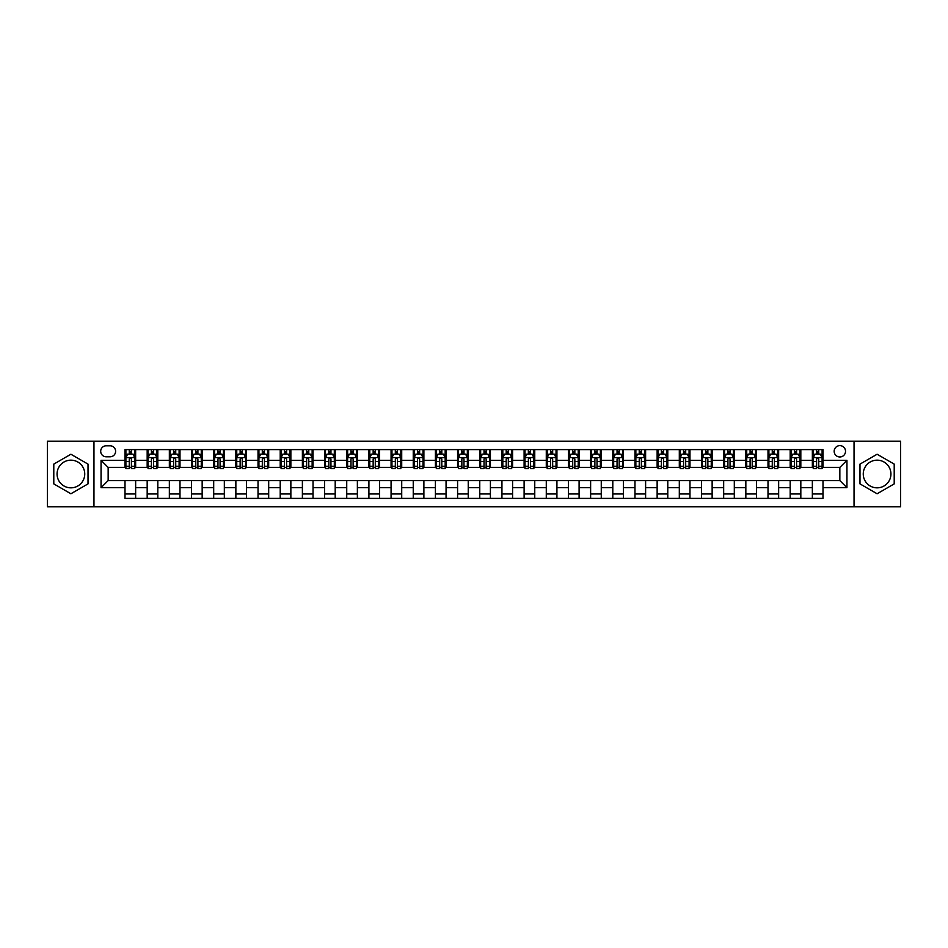 <?xml version="1.0" encoding="UTF-8"?>
<svg xmlns="http://www.w3.org/2000/svg" width="948" height="948" viewBox="0 0 948 948"><rect width="100%" height="100%" fill="white"/><g stroke="black" fill="none" stroke-linecap="round" stroke-linejoin="round"><path stroke-width="1.42" d="M877.101 460.159A13.841 13.841 0 0 0 863.261 474A13.841 13.841 0 0 0 877.101 487.841A13.841 13.841 0 0 0 890.93 474A13.841 13.841 0 0 0 877.101 460.159M839.845 445.619A5.676 5.676 0 0 0 834.169 451.295A5.676 5.676 0 0 0 839.845 456.972A5.676 5.676 0 0 0 845.521 451.295A5.676 5.676 0 0 0 839.845 445.619M70.899 487.841A13.841 13.841 0 0 1 57.07 474A13.841 13.841 0 0 1 70.899 460.159A13.841 13.841 0 0 1 84.739 474A13.841 13.841 0 0 1 70.899 487.841M854.041 506.813L900.6 506.813L900.6 441.187L854.041 441.187L854.041 506.813L93.959 506.813L93.959 441.187L47.4 441.187L47.4 506.813L93.959 506.813M106.2 456.794L110.098 456.794A5.498 5.498 0 0 0 115.609 451.295A5.498 5.498 0 0 0 110.098 445.797L106.2 445.797A5.498 5.498 0 0 0 100.701 451.295A5.498 5.498 0 0 0 106.2 456.794M854.041 441.187L93.959 441.187M125.006 487.663L101.057 487.663L101.057 460.337L125.006 460.337L125.006 467.435L108.155 467.435L108.155 480.565L125.006 480.565L125.006 498.387L822.994 498.387L822.994 480.565L839.845 480.565L839.845 467.435L822.994 467.435L822.994 460.337L846.943 460.337L846.943 487.663L822.994 487.663M822.994 460.337L822.994 449.613L125.006 449.613L125.006 460.337M812.353 449.613L812.353 467.435L813.242 467.435M816.607 467.435L818.74 467.435M822.106 467.435L822.994 467.435M812.353 467.435L799.934 467.435M790.182 449.613L790.182 467.435L791.07 467.435M794.436 467.435L796.569 467.435M790.182 467.435L777.763 467.435M768.01 449.613L768.01 467.435L768.899 467.435M772.265 467.435L774.398 467.435M768.01 467.435L755.592 467.435M745.839 449.613L745.839 467.435L746.728 467.435M750.093 467.435L752.226 467.435M745.839 467.435L733.42 467.435M723.668 449.613L723.668 467.435L724.545 467.435M727.922 467.435L730.043 467.435M723.668 467.435L711.249 467.435M701.496 449.613L701.496 467.435L702.373 467.435M705.75 467.435L707.872 467.435M701.496 467.435L689.077 467.435M679.313 449.613L679.313 467.435L680.202 467.435M683.579 467.435L685.7 467.435M679.313 467.435L666.906 467.435M657.142 449.613L657.142 467.435L658.03 467.435M661.408 467.435L663.529 467.435M657.142 467.435L644.723 467.435M634.97 449.613L634.97 467.435L635.859 467.435M639.225 467.435L641.358 467.435M634.97 467.435L622.552 467.435M612.799 449.613L612.799 467.435L613.688 467.435M617.053 467.435L619.186 467.435M612.799 467.435L600.38 467.435M590.628 449.613L590.628 467.435L591.516 467.435M594.882 467.435L597.015 467.435M590.628 467.435L578.209 467.435M568.456 449.613L568.456 467.435L569.345 467.435M572.711 467.435L574.844 467.435M568.456 467.435L556.038 467.435M546.285 449.613L546.285 467.435L547.174 467.435M550.539 467.435L552.672 467.435M546.285 467.435L533.866 467.435M524.114 449.613L524.114 467.435L525.002 467.435M528.368 467.435L530.501 467.435M524.114 467.435L511.695 467.435M501.942 449.613L501.942 467.435L502.819 467.435M506.196 467.435L508.318 467.435M501.942 467.435L489.524 467.435M479.759 449.613L479.759 467.435L480.648 467.435M484.025 467.435L486.146 467.435M479.759 467.435L467.352 467.435M457.588 449.613L457.588 467.435L458.476 467.435M461.854 467.435L463.975 467.435M457.588 467.435L445.181 467.435M435.416 449.613L435.416 467.435L436.305 467.435M439.682 467.435L441.804 467.435M435.416 467.435L422.998 467.435M413.245 449.613L413.245 467.435L414.134 467.435M417.499 467.435L419.632 467.435M413.245 467.435L400.826 467.435M391.074 449.613L391.074 467.435L391.962 467.435M395.328 467.435L397.461 467.435M391.074 467.435L378.655 467.435M368.902 449.613L368.902 467.435L369.791 467.435M373.156 467.435L375.289 467.435M368.902 467.435L356.484 467.435M346.731 449.613L346.731 467.435L347.62 467.435M350.985 467.435L353.118 467.435M346.731 467.435L334.312 467.435M324.56 449.613L324.56 467.435L325.448 467.435M328.814 467.435L330.947 467.435M324.56 467.435L312.141 467.435M302.388 449.613L302.388 467.435L303.277 467.435M306.642 467.435L308.775 467.435M302.388 467.435L289.969 467.435M280.217 449.613L280.217 467.435L281.094 467.435M284.471 467.435L286.592 467.435M280.217 467.435L267.798 467.435M258.034 449.613L258.034 467.435L258.923 467.435M262.3 467.435L264.421 467.435M258.034 467.435L245.627 467.435M235.862 449.613L235.862 467.435L236.751 467.435M240.128 467.435L242.25 467.435M235.862 467.435L223.455 467.435M213.691 449.613L213.691 467.435L214.58 467.435M217.957 467.435L220.078 467.435M213.691 467.435L201.272 467.435M191.52 449.613L191.52 467.435L192.408 467.435M195.774 467.435L197.907 467.435M191.52 467.435L179.101 467.435M169.348 449.613L169.348 467.435L170.237 467.435M173.603 467.435L175.736 467.435M169.348 467.435L156.93 467.435M147.177 449.613L147.177 467.435L148.066 467.435M151.431 467.435L153.564 467.435M147.177 467.435L134.758 467.435M125.006 467.435L125.894 467.435M129.26 467.435L131.393 467.435M125.006 480.565L135.647 480.565L135.647 498.387M822.994 480.565L135.647 480.565M135.647 449.613L135.647 467.435M125.006 454.045L125.894 454.045M129.26 454.045L131.393 454.045M134.758 454.045L135.647 454.045M125.006 493.955L135.647 493.955M147.177 480.565L147.177 498.387M157.818 449.613L157.818 467.435M147.177 454.045L148.066 454.045M151.431 454.045L153.564 454.045M156.93 454.045L157.818 454.045M157.818 480.565L157.818 498.387M147.177 493.955L157.818 493.955M169.348 480.565L169.348 498.387M179.99 480.565L179.99 498.387M169.348 493.955L179.99 493.955M179.99 449.613L179.99 467.435M169.348 454.045L170.237 454.045M173.603 454.045L175.736 454.045M179.101 454.045L179.99 454.045M191.52 480.565L191.52 498.387M202.161 480.565L202.161 498.387M191.52 493.955L202.161 493.955M202.161 449.613L202.161 467.435M191.52 454.045L192.408 454.045M195.774 454.045L197.907 454.045M201.272 454.045L202.161 454.045M213.691 480.565L213.691 498.387M224.332 480.565L224.332 498.387M213.691 493.955L224.332 493.955M224.332 449.613L224.332 467.435M213.691 454.045L214.58 454.045M217.957 454.045L220.078 454.045M223.455 454.045L224.332 454.045M235.862 480.565L235.862 498.387M246.504 480.565L246.504 498.387M235.862 493.955L246.504 493.955M246.504 449.613L246.504 467.435M235.862 454.045L236.751 454.045M240.128 454.045L242.25 454.045M245.627 454.045L246.504 454.045M258.034 480.565L258.034 498.387M268.687 480.565L268.687 498.387M258.034 493.955L268.687 493.955M268.687 449.613L268.687 467.435M258.034 454.045L258.923 454.045M262.3 454.045L264.421 454.045M267.798 454.045L268.687 454.045M280.217 480.565L280.217 498.387M290.858 480.565L290.858 498.387M280.217 493.955L290.858 493.955M290.858 449.613L290.858 467.435M280.217 454.045L281.094 454.045M284.471 454.045L286.592 454.045M289.969 454.045L290.858 454.045M302.388 480.565L302.388 498.387M313.03 480.565L313.03 498.387M302.388 493.955L313.03 493.955M313.03 449.613L313.03 467.435M302.388 454.045L303.277 454.045M306.642 454.045L308.775 454.045M312.141 454.045L313.03 454.045M324.56 480.565L324.56 498.387M335.201 480.565L335.201 498.387M324.56 493.955L335.201 493.955M335.201 449.613L335.201 467.435M324.56 454.045L325.448 454.045M328.814 454.045L330.947 454.045M334.312 454.045L335.201 454.045M346.731 480.565L346.731 498.387M357.372 480.565L357.372 498.387M346.731 493.955L357.372 493.955M357.372 449.613L357.372 467.435M346.731 454.045L347.62 454.045M350.985 454.045L353.118 454.045M356.484 454.045L357.372 454.045M368.902 480.565L368.902 498.387M379.544 480.565L379.544 498.387M368.902 493.955L379.544 493.955M379.544 449.613L379.544 467.435M368.902 454.045L369.791 454.045M373.156 454.045L375.289 454.045M378.655 454.045L379.544 454.045M391.074 480.565L391.074 498.387M401.715 480.565L401.715 498.387M391.074 493.955L401.715 493.955M401.715 449.613L401.715 467.435M391.074 454.045L391.962 454.045M395.328 454.045L397.461 454.045M400.826 454.045L401.715 454.045M413.245 480.565L413.245 498.387M423.886 480.565L423.886 498.387M413.245 493.955L423.886 493.955M423.886 449.613L423.886 467.435M413.245 454.045L414.134 454.045M417.499 454.045L419.632 454.045M422.998 454.045L423.886 454.045M435.416 480.565L435.416 498.387M446.058 480.565L446.058 498.387M435.416 493.955L446.058 493.955M446.058 449.613L446.058 467.435M435.416 454.045L436.305 454.045M439.682 454.045L441.804 454.045M445.181 454.045L446.058 454.045M457.588 480.565L457.588 498.387M468.241 480.565L468.241 498.387M457.588 493.955L468.241 493.955M468.241 449.613L468.241 467.435M457.588 454.045L458.476 454.045M461.854 454.045L463.975 454.045M467.352 454.045L468.241 454.045M479.759 480.565L479.759 498.387M490.412 480.565L490.412 498.387M479.759 493.955L490.412 493.955M490.412 449.613L490.412 467.435M479.759 454.045L480.648 454.045M484.025 454.045L486.146 454.045M489.524 454.045L490.412 454.045M501.942 480.565L501.942 498.387M512.584 480.565L512.584 498.387M501.942 493.955L512.584 493.955M512.584 449.613L512.584 467.435M501.942 454.045L502.819 454.045M506.196 454.045L508.318 454.045M511.695 454.045L512.584 454.045M524.114 480.565L524.114 498.387M534.755 480.565L534.755 498.387M524.114 493.955L534.755 493.955M534.755 449.613L534.755 467.435M524.114 454.045L525.002 454.045M528.368 454.045L530.501 454.045M533.866 454.045L534.755 454.045M546.285 480.565L546.285 498.387M556.926 480.565L556.926 498.387M546.285 493.955L556.926 493.955M556.926 449.613L556.926 467.435M546.285 454.045L547.174 454.045M550.539 454.045L552.672 454.045M556.038 454.045L556.926 454.045M568.456 480.565L568.456 498.387M579.098 480.565L579.098 498.387M568.456 493.955L579.098 493.955M579.098 449.613L579.098 467.435M568.456 454.045L569.345 454.045M572.711 454.045L574.844 454.045M578.209 454.045L579.098 454.045M590.628 480.565L590.628 498.387M601.269 480.565L601.269 498.387M590.628 493.955L601.269 493.955M601.269 449.613L601.269 467.435M590.628 454.045L591.516 454.045M594.882 454.045L597.015 454.045M600.38 454.045L601.269 454.045M612.799 480.565L612.799 498.387M623.44 480.565L623.44 498.387M612.799 493.955L623.44 493.955M623.44 449.613L623.44 467.435M612.799 454.045L613.688 454.045M617.053 454.045L619.186 454.045M622.552 454.045L623.44 454.045M634.97 480.565L634.97 498.387M645.612 480.565L645.612 498.387M634.97 493.955L645.612 493.955M645.612 449.613L645.612 467.435M634.97 454.045L635.859 454.045M639.225 454.045L641.358 454.045M644.723 454.045L645.612 454.045M657.142 480.565L657.142 498.387M667.783 480.565L667.783 498.387M657.142 493.955L667.783 493.955M667.783 449.613L667.783 467.435M657.142 454.045L658.03 454.045M661.408 454.045L663.529 454.045M666.906 454.045L667.783 454.045M679.313 480.565L679.313 498.387M689.966 480.565L689.966 498.387M679.313 493.955L689.966 493.955M689.966 449.613L689.966 467.435M679.313 454.045L680.202 454.045M683.579 454.045L685.7 454.045M689.077 454.045L689.966 454.045M701.496 480.565L701.496 498.387M712.138 480.565L712.138 498.387M701.496 493.955L712.138 493.955M712.138 449.613L712.138 467.435M701.496 454.045L702.373 454.045M705.75 454.045L707.872 454.045M711.249 454.045L712.138 454.045M723.668 480.565L723.668 498.387M734.309 480.565L734.309 498.387M723.668 493.955L734.309 493.955M734.309 449.613L734.309 467.435M723.668 454.045L724.545 454.045M727.922 454.045L730.043 454.045M733.42 454.045L734.309 454.045M745.839 480.565L745.839 498.387M756.48 480.565L756.48 498.387M745.839 493.955L756.48 493.955M756.48 449.613L756.48 467.435M745.839 454.045L746.728 454.045M750.093 454.045L752.226 454.045M755.592 454.045L756.48 454.045M768.01 480.565L768.01 498.387M778.652 480.565L778.652 498.387M768.01 493.955L778.652 493.955M778.652 449.613L778.652 467.435M768.01 454.045L768.899 454.045M772.265 454.045L774.398 454.045M777.763 454.045L778.652 454.045M790.182 480.565L790.182 498.387M800.823 480.565L800.823 498.387M790.182 493.955L800.823 493.955M800.823 449.613L800.823 467.435M790.182 454.045L791.07 454.045M794.436 454.045L796.569 454.045M799.934 454.045L800.823 454.045M812.353 480.565L812.353 498.387M812.353 493.955L822.994 493.955M812.353 454.045L813.242 454.045M816.607 454.045L818.74 454.045M822.106 454.045L822.994 454.045M108.155 467.435L101.057 460.337M108.155 480.565L101.057 487.663M846.943 460.337L839.845 467.435M846.943 487.663L839.845 480.565M70.899 493.766L88.022 483.883L88.022 464.117L70.899 454.234L53.787 464.117L53.787 483.883L70.899 493.766M894.213 464.117L877.101 454.234L859.978 464.117L859.978 483.883L877.101 493.766L894.213 483.883L894.213 464.117M131.393 451.912L129.26 451.912M134.758 466.274L131.393 466.274L131.393 468.502L134.758 468.502L134.758 457.683L132.981 454.128L127.66 454.128L125.894 457.683L125.894 468.502L129.26 468.502L129.26 466.274L125.894 466.274M125.894 457.683L125.894 449.613M134.758 457.683L134.758 449.613M129.26 454.128L129.26 449.613M131.393 449.613L131.393 454.128M131.393 466.274L131.393 459.01C130.682 457.647 129.971 457.647 129.26 459.01L129.26 466.274M153.564 451.912L151.431 451.912M156.93 466.274L153.564 466.274L153.564 468.502L156.93 468.502L156.93 457.683L155.164 454.128L149.831 454.128L148.066 457.683L148.066 468.502L151.431 468.502L151.431 466.274L148.066 466.274M148.066 457.683L148.066 449.613M156.93 457.683L156.93 449.613M151.431 454.128L151.431 449.613M153.564 449.613L153.564 454.128M153.564 466.274L153.564 459.01C152.853 457.647 152.142 457.647 151.431 459.01L151.431 466.274M175.736 451.912L173.603 451.912M179.101 466.274L175.736 466.274L175.736 468.502L179.101 468.502L179.101 457.683L177.335 454.128L172.015 454.128L170.237 457.683L170.237 468.502L173.603 468.502L173.603 466.274L170.237 466.274M170.237 457.683L170.237 449.613M179.101 457.683L179.101 449.613M173.603 454.128L173.603 449.613M175.736 449.613L175.736 454.128M175.736 466.274L175.736 459.01C175.024 457.647 174.314 457.647 173.603 459.01L173.603 466.274M197.907 451.912L195.774 451.912M201.272 466.274L197.907 466.274L197.907 468.502L201.272 468.502L201.272 457.683L199.507 454.128L194.186 454.128L192.408 457.683L192.408 468.502L195.774 468.502L195.774 466.274L192.408 466.274M192.408 457.683L192.408 449.613M201.272 457.683L201.272 449.613M195.774 454.128L195.774 449.613M197.907 449.613L197.907 454.128M197.907 466.274L197.907 459.01C197.196 457.647 196.485 457.647 195.774 459.01L195.774 466.274M220.078 451.912L217.957 451.912M223.455 466.274L220.078 466.274L220.078 468.502L223.455 468.502L223.455 457.683L221.678 454.128L216.357 454.128L214.58 457.683L214.58 468.502L217.957 468.502L217.957 466.274L214.58 466.274M214.58 457.683L214.58 449.613M223.455 457.683L223.455 449.613M217.957 454.128L217.957 449.613M220.078 449.613L220.078 454.128M220.078 466.274L220.078 459.01C219.367 457.647 218.656 457.647 217.957 459.01L217.957 466.274M242.25 451.912L240.128 451.912M245.627 466.274L242.25 466.274L242.25 468.502L245.627 468.502L245.627 457.683L243.849 454.128L238.529 454.128L236.751 457.683L236.751 468.502L240.128 468.502L240.128 466.274L236.751 466.274M236.751 457.683L236.751 449.613M245.627 457.683L245.627 449.613M240.128 454.128L240.128 449.613M242.25 449.613L242.25 454.128M242.25 466.274L242.25 459.01C241.539 457.647 240.839 457.647 240.128 459.01L240.128 466.274M264.421 451.912L262.3 451.912M267.798 466.274L264.421 466.274L264.421 468.502L267.798 468.502L267.798 457.683L266.021 454.128L260.7 454.128L258.923 457.683L258.923 468.502L262.3 468.502L262.3 466.274L258.923 466.274M258.923 457.683L258.923 449.613M267.798 457.683L267.798 449.613M262.3 454.128L262.3 449.613M264.421 449.613L264.421 454.128M264.421 466.274L264.421 459.01C263.722 457.647 263.011 457.647 262.3 459.01L262.3 466.274M286.592 451.912L284.471 451.912M289.969 466.274L286.592 466.274L286.592 468.502L289.969 468.502L289.969 457.683L288.192 454.128L282.871 454.128L281.094 457.683L281.094 468.502L284.471 468.502L284.471 466.274L281.094 466.274M281.094 457.683L281.094 449.613M289.969 457.683L289.969 449.613M284.471 454.128L284.471 449.613M286.592 449.613L286.592 454.128M286.592 466.274L286.592 459.01C285.893 457.647 285.182 457.647 284.471 459.01L284.471 466.274M308.775 451.912L306.642 451.912M312.141 466.274L308.775 466.274L308.775 468.502L312.141 468.502L312.141 457.683L310.363 454.128L305.043 454.128L303.277 457.683L303.277 468.502L306.642 468.502L306.642 466.274L303.277 466.274M303.277 457.683L303.277 449.613M312.141 457.683L312.141 449.613M306.642 454.128L306.642 449.613M308.775 449.613L308.775 454.128M308.775 466.274L308.775 459.01C308.064 457.647 307.353 457.647 306.642 459.01L306.642 466.274M330.947 451.912L328.814 451.912M334.312 466.274L330.947 466.274L330.947 468.502L334.312 468.502L334.312 457.683L332.535 454.128L327.214 454.128L325.448 457.683L325.448 468.502L328.814 468.502L328.814 466.274L325.448 466.274M325.448 457.683L325.448 449.613M334.312 457.683L334.312 449.613M328.814 454.128L328.814 449.613M330.947 449.613L330.947 454.128M330.947 466.274L330.947 459.01C330.236 457.647 329.525 457.647 328.814 459.01L328.814 466.274M353.118 451.912L350.985 451.912M356.484 466.274L353.118 466.274L353.118 468.502L356.484 468.502L356.484 457.683L354.706 454.128L349.385 454.128L347.62 457.683L347.62 468.502L350.985 468.502L350.985 466.274L347.62 466.274M347.62 457.683L347.62 449.613M356.484 457.683L356.484 449.613M350.985 454.128L350.985 449.613M353.118 449.613L353.118 454.128M353.118 466.274L353.118 459.01C352.407 457.647 351.696 457.647 350.985 459.01L350.985 466.274M375.289 451.912L373.156 451.912M378.655 466.274L375.289 466.274L375.289 468.502L378.655 468.502L378.655 457.683L376.889 454.128L371.569 454.128L369.791 457.683L369.791 468.502L373.156 468.502L373.156 466.274L369.791 466.274M369.791 457.683L369.791 449.613M378.655 457.683L378.655 449.613M373.156 454.128L373.156 449.613M375.289 449.613L375.289 454.128M375.289 466.274L375.289 459.01C374.579 457.647 373.868 457.647 373.156 459.01L373.156 466.274M397.461 451.912L395.328 451.912M400.826 466.274L397.461 466.274L397.461 468.502L400.826 468.502L400.826 457.683L399.061 454.128L393.74 454.128L391.962 457.683L391.962 468.502L395.328 468.502L395.328 466.274L391.962 466.274M391.962 457.683L391.962 449.613M400.826 457.683L400.826 449.613M395.328 454.128L395.328 449.613M397.461 449.613L397.461 454.128M397.461 466.274L397.461 459.01C396.75 457.647 396.039 457.647 395.328 459.01L395.328 466.274M419.632 451.912L417.499 451.912M422.998 466.274L419.632 466.274L419.632 468.502L422.998 468.502L422.998 457.683L421.232 454.128L415.911 454.128L414.134 457.683L414.134 468.502L417.499 468.502L417.499 466.274L414.134 466.274M414.134 457.683L414.134 449.613M422.998 457.683L422.998 449.613M417.499 454.128L417.499 449.613M419.632 449.613L419.632 454.128M419.632 466.274L419.632 459.01C418.921 457.647 418.21 457.647 417.499 459.01L417.499 466.274M441.804 451.912L439.682 451.912M445.181 466.274L441.804 466.274L441.804 468.502L445.181 468.502L445.181 457.683L443.403 454.128L438.083 454.128L436.305 457.683L436.305 468.502L439.682 468.502L439.682 466.274L436.305 466.274M436.305 457.683L436.305 449.613M445.181 457.683L445.181 449.613M439.682 454.128L439.682 449.613M441.804 449.613L441.804 454.128M441.804 466.274L441.804 459.01C441.093 457.647 440.382 457.647 439.682 459.01L439.682 466.274M463.975 451.912L461.854 451.912M467.352 466.274L463.975 466.274L463.975 468.502L467.352 468.502L467.352 457.683L465.575 454.128L460.254 454.128L458.476 457.683L458.476 468.502L461.854 468.502L461.854 466.274L458.476 466.274M458.476 457.683L458.476 449.613M467.352 457.683L467.352 449.613M461.854 454.128L461.854 449.613M463.975 449.613L463.975 454.128M463.975 466.274L463.975 459.01C463.264 457.647 462.565 457.647 461.854 459.01L461.854 466.274M486.146 451.912L484.025 451.912M489.524 466.274L486.146 466.274L486.146 468.502L489.524 468.502L489.524 457.683L487.746 454.128L482.425 454.128L480.648 457.683L480.648 468.502L484.025 468.502L484.025 466.274L480.648 466.274M480.648 457.683L480.648 449.613M489.524 457.683L489.524 449.613M484.025 454.128L484.025 449.613M486.146 449.613L486.146 454.128M486.146 466.274L486.146 459.01C485.447 457.647 484.736 457.647 484.025 459.01L484.025 466.274M508.318 451.912L506.196 451.912M511.695 466.274L508.318 466.274L508.318 468.502L511.695 468.502L511.695 457.683L509.917 454.128L504.597 454.128L502.819 457.683L502.819 468.502L506.196 468.502L506.196 466.274L502.819 466.274M502.819 457.683L502.819 449.613M511.695 457.683L511.695 449.613M506.196 454.128L506.196 449.613M508.318 449.613L508.318 454.128M508.318 466.274L508.318 459.01C507.618 457.647 506.907 457.647 506.196 459.01L506.196 466.274M530.501 451.912L528.368 451.912M533.866 466.274L530.501 466.274L530.501 468.502L533.866 468.502L533.866 457.683L532.089 454.128L526.768 454.128L525.002 457.683L525.002 468.502L528.368 468.502L528.368 466.274L525.002 466.274M525.002 457.683L525.002 449.613M533.866 457.683L533.866 449.613M528.368 454.128L528.368 449.613M530.501 449.613L530.501 454.128M530.501 466.274L530.501 459.01C529.79 457.647 529.079 457.647 528.368 459.01L528.368 466.274M552.672 451.912L550.539 451.912M556.038 466.274L552.672 466.274L552.672 468.502L556.038 468.502L556.038 457.683L554.26 454.128L548.939 454.128L547.174 457.683L547.174 468.502L550.539 468.502L550.539 466.274L547.174 466.274M547.174 457.683L547.174 449.613M556.038 457.683L556.038 449.613M550.539 454.128L550.539 449.613M552.672 449.613L552.672 454.128M552.672 466.274L552.672 459.01C551.961 457.647 551.25 457.647 550.539 459.01L550.539 466.274M574.844 451.912L572.711 451.912M578.209 466.274L574.844 466.274L574.844 468.502L578.209 468.502L578.209 457.683L576.431 454.128L571.111 454.128L569.345 457.683L569.345 468.502L572.711 468.502L572.711 466.274L569.345 466.274M569.345 457.683L569.345 449.613M578.209 457.683L578.209 449.613M572.711 454.128L572.711 449.613M574.844 449.613L574.844 454.128M574.844 466.274L574.844 459.01C574.133 457.647 573.422 457.647 572.711 459.01L572.711 466.274M597.015 451.912L594.882 451.912M600.38 466.274L597.015 466.274L597.015 468.502L600.38 468.502L600.38 457.683L598.615 454.128L593.294 454.128L591.516 457.683L591.516 468.502L594.882 468.502L594.882 466.274L591.516 466.274M591.516 457.683L591.516 449.613M600.38 457.683L600.38 449.613M594.882 454.128L594.882 449.613M597.015 449.613L597.015 454.128M597.015 466.274L597.015 459.01C596.304 457.647 595.593 457.647 594.882 459.01L594.882 466.274M619.186 451.912L617.053 451.912M622.552 466.274L619.186 466.274L619.186 468.502L622.552 468.502L622.552 457.683L620.786 454.128L615.465 454.128L613.688 457.683L613.688 468.502L617.053 468.502L617.053 466.274L613.688 466.274M613.688 457.683L613.688 449.613M622.552 457.683L622.552 449.613M617.053 454.128L617.053 449.613M619.186 449.613L619.186 454.128M619.186 466.274L619.186 459.01C618.475 457.647 617.764 457.647 617.053 459.01L617.053 466.274M641.358 451.912L639.225 451.912M644.723 466.274L641.358 466.274L641.358 468.502L644.723 468.502L644.723 457.683L642.957 454.128L637.637 454.128L635.859 457.683L635.859 468.502L639.225 468.502L639.225 466.274L635.859 466.274M635.859 457.683L635.859 449.613M644.723 457.683L644.723 449.613M639.225 454.128L639.225 449.613M641.358 449.613L641.358 454.128M641.358 466.274L641.358 459.01C640.647 457.647 639.936 457.647 639.225 459.01L639.225 466.274M663.529 451.912L661.408 451.912M666.906 466.274L663.529 466.274L663.529 468.502L666.906 468.502L666.906 457.683L665.129 454.128L659.808 454.128L658.03 457.683L658.03 468.502L661.408 468.502L661.408 466.274L658.03 466.274M658.03 457.683L658.03 449.613M666.906 457.683L666.906 449.613M661.408 454.128L661.408 449.613M663.529 449.613L663.529 454.128M663.529 466.274L663.529 459.01C662.818 457.647 662.119 457.647 661.408 459.01L661.408 466.274M685.7 451.912L683.579 451.912M689.077 466.274L685.7 466.274L685.7 468.502L689.077 468.502L689.077 457.683L687.3 454.128L681.979 454.128L680.202 457.683L680.202 468.502L683.579 468.502L683.579 466.274L680.202 466.274M680.202 457.683L680.202 449.613M689.077 457.683L689.077 449.613M683.579 454.128L683.579 449.613M685.7 449.613L685.7 454.128M685.7 466.274L685.7 459.01C684.989 457.647 684.29 457.647 683.579 459.01L683.579 466.274M707.872 451.912L705.75 451.912M711.249 466.274L707.872 466.274L707.872 468.502L711.249 468.502L711.249 457.683L709.471 454.128L704.151 454.128L702.373 457.683L702.373 468.502L705.75 468.502L705.75 466.274L702.373 466.274M702.373 457.683L702.373 449.613M711.249 457.683L711.249 449.613M705.75 454.128L705.75 449.613M707.872 449.613L707.872 454.128M707.872 466.274L707.872 459.01C707.172 457.647 706.461 457.647 705.75 459.01L705.75 466.274M730.043 451.912L727.922 451.912M733.42 466.274L730.043 466.274L730.043 468.502L733.42 468.502L733.42 457.683L731.643 454.128L726.322 454.128L724.545 457.683L724.545 468.502L727.922 468.502L727.922 466.274L724.545 466.274M724.545 457.683L724.545 449.613M733.42 457.683L733.42 449.613M727.922 454.128L727.922 449.613M730.043 449.613L730.043 454.128M730.043 466.274L730.043 459.01C729.344 457.647 728.633 457.647 727.922 459.01L727.922 466.274M752.226 451.912L750.093 451.912M755.592 466.274L752.226 466.274L752.226 468.502L755.592 468.502L755.592 457.683L753.814 454.128L748.493 454.128L746.728 457.683L746.728 468.502L750.093 468.502L750.093 466.274L746.728 466.274M746.728 457.683L746.728 449.613M755.592 457.683L755.592 449.613M750.093 454.128L750.093 449.613M752.226 449.613L752.226 454.128M752.226 466.274L752.226 459.01C751.515 457.647 750.804 457.647 750.093 459.01L750.093 466.274M774.398 451.912L772.265 451.912M777.763 466.274L774.398 466.274L774.398 468.502L777.763 468.502L777.763 457.683L775.985 454.128L770.665 454.128L768.899 457.683L768.899 468.502L772.265 468.502L772.265 466.274L768.899 466.274M768.899 457.683L768.899 449.613M777.763 457.683L777.763 449.613M772.265 454.128L772.265 449.613M774.398 449.613L774.398 454.128M774.398 466.274L774.398 459.01C773.687 457.647 772.976 457.647 772.265 459.01L772.265 466.274M796.569 451.912L794.436 451.912M799.934 466.274L796.569 466.274L796.569 468.502L799.934 468.502L799.934 457.683L798.169 454.128L792.836 454.128L791.07 457.683L791.07 468.502L794.436 468.502L794.436 466.274L791.07 466.274M791.07 457.683L791.07 449.613M799.934 457.683L799.934 449.613M794.436 454.128L794.436 449.613M796.569 449.613L796.569 454.128M796.569 466.274L796.569 459.01C795.858 457.647 795.147 457.647 794.436 459.01L794.436 466.274M818.74 451.912L816.607 451.912M822.106 466.274L818.74 466.274L818.74 468.502L822.106 468.502L822.106 457.683L820.34 454.128L815.019 454.128L813.242 457.683L813.242 468.502L816.607 468.502L816.607 466.274L813.242 466.274M813.242 457.683L813.242 449.613M822.106 457.683L822.106 449.613M816.607 454.128L816.607 449.613M818.74 449.613L818.74 454.128M818.74 466.274L818.74 459.01C818.029 457.647 817.318 457.647 816.607 459.01L816.607 466.274M147.177 487.663L135.647 487.663M147.177 460.337L135.647 460.337M169.348 460.337L157.818 460.337M169.348 487.663L157.818 487.663M191.52 460.337L179.99 460.337M191.52 487.663L179.99 487.663M213.691 460.337L202.161 460.337M213.691 487.663L202.161 487.663M235.862 460.337L224.332 460.337M235.862 487.663L224.332 487.663M258.034 460.337L246.504 460.337M258.034 487.663L246.504 487.663M280.217 460.337L268.687 460.337M280.217 487.663L268.687 487.663M302.388 460.337L290.858 460.337M302.388 487.663L290.858 487.663M324.56 460.337L313.03 460.337M324.56 487.663L313.03 487.663M346.731 460.337L335.201 460.337M346.731 487.663L335.201 487.663M368.902 460.337L357.372 460.337M368.902 487.663L357.372 487.663M391.074 460.337L379.544 460.337M391.074 487.663L379.544 487.663M413.245 460.337L401.715 460.337M413.245 487.663L401.715 487.663M435.416 460.337L423.886 460.337M435.416 487.663L423.886 487.663M457.588 460.337L446.058 460.337M457.588 487.663L446.058 487.663M479.759 460.337L468.241 460.337M479.759 487.663L468.241 487.663M501.942 460.337L490.412 460.337M501.942 487.663L490.412 487.663M524.114 460.337L512.584 460.337M524.114 487.663L512.584 487.663M546.285 460.337L534.755 460.337M546.285 487.663L534.755 487.663M568.456 460.337L556.926 460.337M568.456 487.663L556.926 487.663M590.628 460.337L579.098 460.337M590.628 487.663L579.098 487.663M612.799 460.337L601.269 460.337M612.799 487.663L601.269 487.663M634.97 460.337L623.44 460.337M634.97 487.663L623.44 487.663M657.142 460.337L645.612 460.337M657.142 487.663L645.612 487.663M679.313 460.337L667.783 460.337M679.313 487.663L667.783 487.663M701.496 460.337L689.966 460.337M701.496 487.663L689.966 487.663M723.668 460.337L712.138 460.337M723.668 487.663L712.138 487.663M745.839 460.337L734.309 460.337M745.839 487.663L734.309 487.663M768.01 460.337L756.48 460.337M768.01 487.663L756.48 487.663M790.182 460.337L778.652 460.337M790.182 487.663L778.652 487.663M812.353 460.337L800.823 460.337M812.353 487.663L800.823 487.663M134.711 457.588L125.93 457.588M125.894 454.341L127.553 454.341M133.087 454.341L134.758 454.341M129.26 461.522L125.894 461.522M134.758 461.522L131.393 461.522M131.393 453.049L129.26 453.049M156.894 457.588L148.113 457.588M148.066 454.341L149.737 454.341M155.271 454.341L156.93 454.341M151.431 461.522L148.066 461.522M156.93 461.522L153.564 461.522M153.564 453.049L151.431 453.049M179.065 457.588L170.284 457.588M170.237 454.341L171.908 454.341M177.442 454.341L179.101 454.341M173.603 461.522L170.237 461.522M179.101 461.522L175.736 461.522M175.736 453.049L173.603 453.049M201.237 457.588L192.456 457.588M192.408 454.341L194.079 454.341M199.613 454.341L201.272 454.341M195.774 461.522L192.408 461.522M201.272 461.522L197.907 461.522M197.907 453.049L195.774 453.049M223.408 457.588L214.627 457.588M214.58 454.341L216.251 454.341M221.785 454.341L223.455 454.341M217.957 461.522L214.58 461.522M223.455 461.522L220.078 461.522M220.078 453.049L217.957 453.049M245.579 457.588L236.799 457.588M236.751 454.341L238.422 454.341M243.956 454.341L245.627 454.341M240.128 461.522L236.751 461.522M245.627 461.522L242.25 461.522M242.25 453.049L240.128 453.049M267.751 457.588L258.97 457.588M258.923 454.341L260.593 454.341M266.127 454.341L267.798 454.341M262.3 461.522L258.923 461.522M267.798 461.522L264.421 461.522M264.421 453.049L262.3 453.049M289.922 457.588L281.141 457.588M281.094 454.341L282.765 454.341M288.299 454.341L289.969 454.341M284.471 461.522L281.094 461.522M289.969 461.522L286.592 461.522M286.592 453.049L284.471 453.049M312.093 457.588L303.313 457.588M303.277 454.341L304.936 454.341M310.47 454.341L312.141 454.341M306.642 461.522L303.277 461.522M312.141 461.522L308.775 461.522M308.775 453.049L306.642 453.049M334.265 457.588L325.484 457.588M325.448 454.341L327.107 454.341M332.641 454.341L334.312 454.341M328.814 461.522L325.448 461.522M334.312 461.522L330.947 461.522M330.947 453.049L328.814 453.049M356.436 457.588L347.655 457.588M347.62 454.341L349.279 454.341M354.813 454.341L356.484 454.341M350.985 461.522L347.62 461.522M356.484 461.522L353.118 461.522M353.118 453.049L350.985 453.049M378.619 457.588L369.839 457.588M369.791 454.341L371.462 454.341M376.996 454.341L378.655 454.341M373.156 461.522L369.791 461.522M378.655 461.522L375.289 461.522M375.289 453.049L373.156 453.049M400.791 457.588L392.01 457.588M391.962 454.341L393.633 454.341M399.167 454.341L400.826 454.341M395.328 461.522L391.962 461.522M400.826 461.522L397.461 461.522M397.461 453.049L395.328 453.049M422.962 457.588L414.181 457.588M414.134 454.341L415.805 454.341M421.339 454.341L422.998 454.341M417.499 461.522L414.134 461.522M422.998 461.522L419.632 461.522M419.632 453.049L417.499 453.049M445.133 457.588L436.353 457.588M436.305 454.341L437.976 454.341M443.51 454.341L445.181 454.341M439.682 461.522L436.305 461.522M445.181 461.522L441.804 461.522M441.804 453.049L439.682 453.049M467.305 457.588L458.524 457.588M458.476 454.341L460.147 454.341M465.681 454.341L467.352 454.341M461.854 461.522L458.476 461.522M467.352 461.522L463.975 461.522M463.975 453.049L461.854 453.049M489.476 457.588L480.695 457.588M480.648 454.341L482.319 454.341M487.853 454.341L489.524 454.341M484.025 461.522L480.648 461.522M489.524 461.522L486.146 461.522M486.146 453.049L484.025 453.049M511.647 457.588L502.867 457.588M502.819 454.341L504.49 454.341M510.024 454.341L511.695 454.341M506.196 461.522L502.819 461.522M511.695 461.522L508.318 461.522M508.318 453.049L506.196 453.049M533.819 457.588L525.038 457.588M525.002 454.341L526.661 454.341M532.195 454.341L533.866 454.341M528.368 461.522L525.002 461.522M533.866 461.522L530.501 461.522M530.501 453.049L528.368 453.049M555.99 457.588L547.209 457.588M547.174 454.341L548.833 454.341M554.367 454.341L556.038 454.341M550.539 461.522L547.174 461.522M556.038 461.522L552.672 461.522M552.672 453.049L550.539 453.049M578.162 457.588L569.381 457.588M569.345 454.341L571.004 454.341M576.538 454.341L578.209 454.341M572.711 461.522L569.345 461.522M578.209 461.522L574.844 461.522M574.844 453.049L572.711 453.049M600.345 457.588L591.564 457.588M591.516 454.341L593.187 454.341M598.721 454.341L600.38 454.341M594.882 461.522L591.516 461.522M600.38 461.522L597.015 461.522M597.015 453.049L594.882 453.049M622.516 457.588L613.735 457.588M613.688 454.341L615.359 454.341M620.893 454.341L622.552 454.341M617.053 461.522L613.688 461.522M622.552 461.522L619.186 461.522M619.186 453.049L617.053 453.049M644.687 457.588L635.907 457.588M635.859 454.341L637.53 454.341M643.064 454.341L644.723 454.341M639.225 461.522L635.859 461.522M644.723 461.522L641.358 461.522M641.358 453.049L639.225 453.049M666.859 457.588L658.078 457.588M658.03 454.341L659.701 454.341M665.235 454.341L666.906 454.341M661.408 461.522L658.03 461.522M666.906 461.522L663.529 461.522M663.529 453.049L661.408 453.049M689.03 457.588L680.249 457.588M680.202 454.341L681.873 454.341M687.407 454.341L689.077 454.341M683.579 461.522L680.202 461.522M689.077 461.522L685.7 461.522M685.7 453.049L683.579 453.049M711.201 457.588L702.421 457.588M702.373 454.341L704.044 454.341M709.578 454.341L711.249 454.341M705.75 461.522L702.373 461.522M711.249 461.522L707.872 461.522M707.872 453.049L705.75 453.049M733.373 457.588L724.592 457.588M724.545 454.341L726.215 454.341M731.749 454.341L733.42 454.341M727.922 461.522L724.545 461.522M733.42 461.522L730.043 461.522M730.043 453.049L727.922 453.049M755.544 457.588L746.763 457.588M746.728 454.341L748.387 454.341M753.921 454.341L755.592 454.341M750.093 461.522L746.728 461.522M755.592 461.522L752.226 461.522M752.226 453.049L750.093 453.049M777.716 457.588L768.935 457.588M768.899 454.341L770.558 454.341M776.092 454.341L777.763 454.341M772.265 461.522L768.899 461.522M777.763 461.522L774.398 461.522M774.398 453.049L772.265 453.049M799.887 457.588L791.106 457.588M791.07 454.341L792.729 454.341M798.263 454.341L799.934 454.341M794.436 461.522L791.07 461.522M799.934 461.522L796.569 461.522M796.569 453.049L794.436 453.049M822.07 457.588L813.289 457.588M813.242 454.341L814.913 454.341M820.447 454.341L822.106 454.341M816.607 461.522L813.242 461.522M822.106 461.522L818.74 461.522M818.74 453.049L816.607 453.049"/></g></svg>
